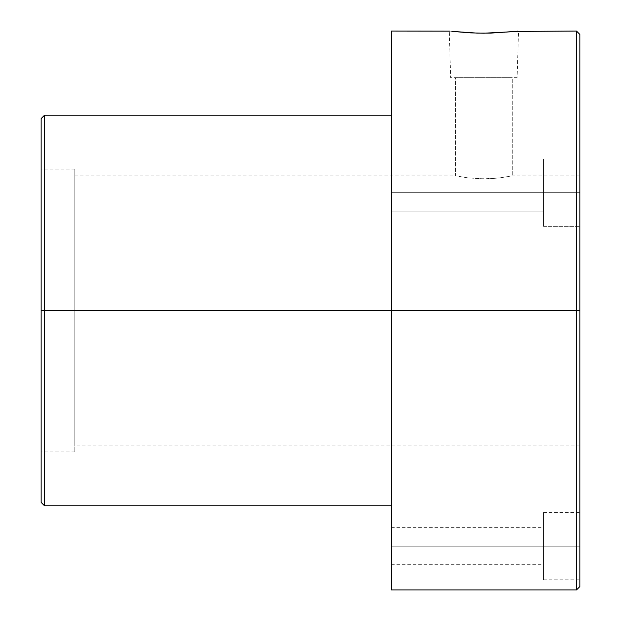<?xml version="1.0" encoding="UTF-8"?>
<svg xmlns="http://www.w3.org/2000/svg" width="621" height="621" viewBox="0 0 621 621"><rect width="100%" height="100%" fill="white"/><g stroke="black" fill="none" stroke-linecap="round" stroke-linejoin="round"><path stroke-width="0.47" stroke-dasharray="3.1 2.33" d="M517.13 77.648L450.652 77.648L449.262 31.05L464.671 32.533L483.906 33.2L503.142 32.533L518.527 31.05L517.13 77.648L516.493 77.648L517.13 77.648L518.527 31.05L503.142 32.533L483.906 33.2L464.671 32.533L449.262 31.05L450.652 77.648L517.13 77.648M456.055 175.937L455.503 175.828L455.503 77.648L512.286 77.648L512.286 175.828L499.68 177.909L483.906 178.856L468.133 177.909L455.503 175.828L468.102 177.909L483.906 178.856L478.349 178.732L489.449 178.732L499.68 177.909L489.449 178.732L499.68 177.909L512.286 175.828L511.735 175.937L512.286 175.828L512.286 77.648L455.503 77.648L455.503 175.828L456.047 175.937M543.484 192.657L543.484 158.992L543.484 192.657L579.851 192.657L391.308 192.657L391.308 174.144L391.308 192.657L543.484 192.657L543.484 158.992L543.484 192.657L579.851 192.657L579.851 158.992L579.851 192.657L391.308 192.657L391.308 174.144L391.308 192.657L543.484 192.657L543.484 174.144L543.484 192.657L391.308 192.657L391.308 174.144L391.308 211.179L391.308 174.144L391.308 211.179L391.308 192.657L543.484 192.657L543.484 211.179L543.484 158.992L543.484 226.331L543.484 174.144L543.484 211.179L543.484 192.657L579.851 192.657L579.851 158.992L579.851 226.331L579.851 158.992L579.851 226.331L579.851 158.992L579.851 192.657L543.484 192.657L543.484 226.331L543.484 192.657L391.308 192.657L391.308 211.179L391.308 192.657L543.484 192.657L543.484 211.179L543.484 158.992L543.484 226.331L543.484 174.144L543.484 211.179L543.484 192.657L579.851 192.657L579.851 226.331L579.851 192.657L543.484 192.657L543.484 226.331L543.484 192.657M543.484 546.177L543.484 512.511L543.484 546.177L579.851 546.177L391.308 546.177L391.308 527.664L391.308 546.177L543.484 546.177L543.484 527.664L543.484 546.177L391.308 546.177L391.308 527.664L391.308 564.699L391.308 546.177L543.484 546.177L543.484 564.699L543.484 512.511L543.484 579.851L543.484 527.664L543.484 564.699L543.484 546.177L579.851 546.177L579.851 512.511L579.851 579.851L579.851 512.511L579.851 546.177L543.484 546.177L543.484 579.851L543.484 546.177M579.851 310.5L579.851 175.828L579.851 310.5L74.823 310.5L579.851 310.5L579.851 586.581L579.851 34.419L579.851 445.172L579.851 175.828L579.851 310.5L74.823 310.5L74.823 169.091L74.823 310.5L41.149 310.5L74.823 310.5L41.149 310.5L41.149 169.091L41.149 310.5L44.518 310.5L44.518 505.781L44.518 310.5L391.308 310.5L391.308 505.781L391.308 310.5L576.482 310.5L576.482 589.95L576.482 310.5L391.308 310.5L391.308 31.05L391.308 589.95L391.308 115.219L391.308 310.5L391.308 115.219L391.308 310.5L44.518 310.5L44.518 115.219L44.518 310.5L41.149 310.5L41.149 502.412L41.149 118.588L41.149 310.5L74.823 310.5L74.823 451.909L74.823 169.091L74.823 445.172L74.823 175.828L74.823 310.5L579.851 310.5L579.851 445.172L579.851 310.5M576.482 31.05L576.482 310.5L576.482 31.05M41.149 310.5L41.149 451.909L41.149 310.5M74.823 310.5L74.823 445.172L74.823 310.5M391.308 546.177L391.308 564.699L391.308 546.177M579.851 546.177L579.851 579.851L579.851 546.177M391.308 192.657L391.308 211.179L391.308 192.657M579.851 192.657L579.851 226.331L579.851 192.657M512.286 77.648L455.503 77.648L512.286 77.648M543.484 158.992L579.851 158.992L543.484 158.992M391.308 174.144L543.484 174.144L391.308 174.144M543.484 512.511L579.851 512.511M391.308 527.664L543.484 527.664M579.851 175.828L512.286 175.828M74.823 175.828L455.503 175.828M74.823 169.091L41.149 169.091M74.823 451.909L41.149 451.909M579.851 445.172L74.823 445.172M391.308 564.699L543.484 564.699M543.484 579.851L579.851 579.851M391.308 211.179L543.484 211.179L391.308 211.179M543.484 226.331L579.851 226.331L543.484 226.331"/><path stroke-width="0.93" d="M515.422 31.415L576.482 31.05L576.482 589.95L576.482 310.5L41.149 310.5L41.149 502.412L41.149 118.588L41.149 310.5L44.518 310.5L44.518 505.781L44.518 310.5L391.308 310.5L391.308 589.95L391.308 310.5L576.482 310.5L576.482 31.05L579.851 34.419L579.851 310.5L576.482 310.5L579.851 310.5L579.851 586.581L579.851 34.419M517.867 31.128L513.055 31.671M515.888 31.36L490.675 33.115M512.682 31.71L483.906 33.2L470.64 32.882L451.917 31.368M391.308 31.05L391.308 310.5L391.308 31.05L449.922 31.135M490.644 33.115L477.161 33.115M391.308 115.219L44.518 115.219L44.518 310.5L44.518 115.219L41.149 118.588M477.138 33.115L451.902 31.36M391.308 505.781L44.518 505.781L41.149 502.412M391.308 589.95L576.482 589.95L579.851 586.581"/></g></svg>
